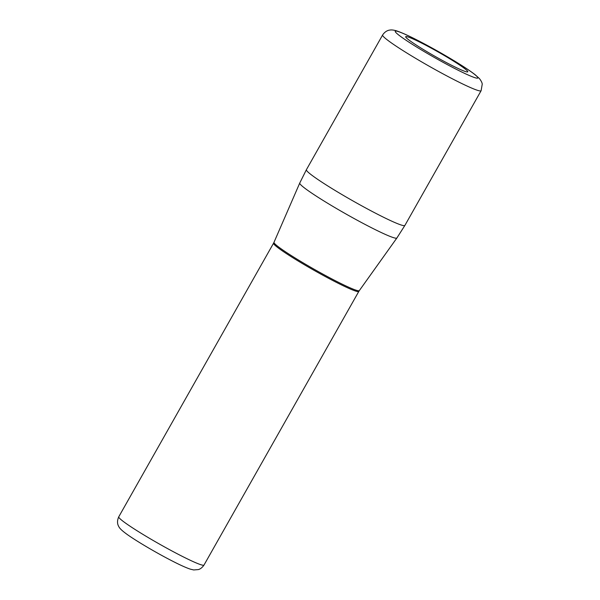<?xml version="1.0" encoding="UTF-8"?>
<svg xmlns="http://www.w3.org/2000/svg" width="600" height="600" viewBox="0 0 600 600"><rect width="100%" height="100%" fill="white"/><g stroke="black" fill="none" stroke-linecap="round" stroke-linejoin="round"><path stroke-width="0.9" d="M462.735 67.162A35.662 2.685 29.5 0 0 428.49 46.65A35.662 2.685 29.5 0 0 405.69 36.69A35.662 2.685 29.5 0 0 435.412 56.58A35.662 2.685 29.5 0 0 467.768 71.812A35.662 2.685 29.5 0 0 462.735 67.162M404.895 225.42A56.58 4.252 -150.5 0 1 368.715 209.61A56.58 4.252 -150.5 0 1 314.392 177.067A56.58 4.252 -150.5 0 1 306.405 169.695L382.62 34.987A56.58 4.252 -150.5 0 0 429.772 66.555A56.58 4.252 -150.5 0 0 481.11 90.713L404.895 225.42L396.877 238.005A55.8 4.2 -150.5 0 1 361.028 222.285A55.8 4.2 -150.5 0 1 307.642 190.29A55.8 4.2 -150.5 0 1 299.745 183.053L273.998 242.325A49.028 3.69 29.5 0 0 314.865 269.647A49.028 3.69 29.5 0 0 359.332 290.603L396.877 238.005M471.097 71.775A47.407 3.562 29.5 0 0 432.51 48.27A47.407 3.562 29.5 0 0 398.243 31.568A47.407 3.562 29.5 0 0 440.558 60.938A47.407 3.562 29.5 0 0 471.097 71.775M358.815 291.42L204.007 565.05A48.975 3.683 -150.5 0 1 172.688 551.362A48.975 3.683 -150.5 0 1 125.67 523.192A48.975 3.683 -150.5 0 1 118.755 516.817L273.562 243.188A48.975 3.683 29.5 0 0 314.377 270.51A48.975 3.683 29.5 0 0 358.815 291.42L359.332 290.603M204.007 565.05C201.038 569.377 198.06 569.602 198.36 569.58L193.71 569.947L190.395 569.175C185.835 567.66 179.167 564.615 170.392 560.033C155.227 552.173 136.245 540.96 127.08 534.382C120.945 529.92 119.422 528.045 118.485 525.982C118.387 525.757 116.227 522.382 118.755 516.817M382.62 34.987C385.717 30.367 389.362 30.142 389.82 30.082C391.44 29.737 393.743 30.015 396.713 30.907C401.76 32.58 409.222 35.977 419.1 41.093L454.035 60.713C463.373 66.383 470.408 71.047 475.132 74.7L479.467 78.63C481.23 80.94 482.153 82.785 482.235 84.165L481.11 90.713M273.562 243.188L273.998 242.325M306.405 169.695L299.745 183.053"/></g></svg>
